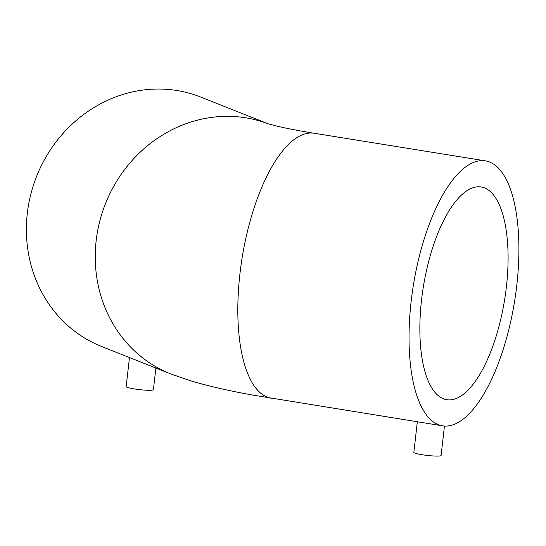 <?xml version="1.0" encoding="UTF-8"?>
<svg xmlns="http://www.w3.org/2000/svg" width="546" height="546" viewBox="0 0 546 546"><rect width="100%" height="100%" fill="white"/><g stroke="black" fill="none" stroke-linecap="round" stroke-linejoin="round"><path stroke-width="0.82" d="M417.335 421.758L413.848 452.368A13.711 1.529 6.5 0 0 414.81 453.064A13.711 1.529 6.5 0 0 429.948 455.712A13.711 1.529 6.5 0 0 441.1 455.473L444.451 426.044M129.47 357.562L126.167 386.575A13.711 1.529 6.5 0 0 127.129 387.271A13.711 1.529 6.5 0 0 142.267 389.919A13.711 1.529 6.5 0 0 153.419 389.68L155.883 368.031M421.573 299.672A107.753 41.155 -80.8 0 1 481.122 186.964A107.753 41.155 -80.8 0 1 506.374 287.012A107.753 41.155 -80.8 0 1 446.826 399.727A107.753 41.155 -80.8 0 1 421.573 299.672M411.165 301.228A134.207 51.256 99.2 0 0 442.615 425.839A134.207 51.256 99.2 0 0 516.775 285.456A134.207 51.256 99.2 0 0 485.326 160.852A134.207 51.256 99.2 0 0 411.165 301.228M268.304 123.874L200.703 97.065A134.207 123.307 111.6 0 0 27.3 213.431A134.207 123.307 111.6 0 0 101.747 346.567L170.605 373.873L189.694 380.514C208.442 386.131 229.839 391.045 253.89 395.263L442.615 425.839M268.195 123.84A134.207 123.307 111.6 0 0 96.157 240.738A134.207 123.307 111.6 0 0 170.605 373.873M267.827 123.724L277.907 126.358C287.169 128.528 299.242 130.822 314.114 133.251A134.207 51.256 99.2 0 0 239.953 273.628A134.207 51.256 99.2 0 0 271.403 398.239M314.114 133.251L485.326 160.852"/></g></svg>
